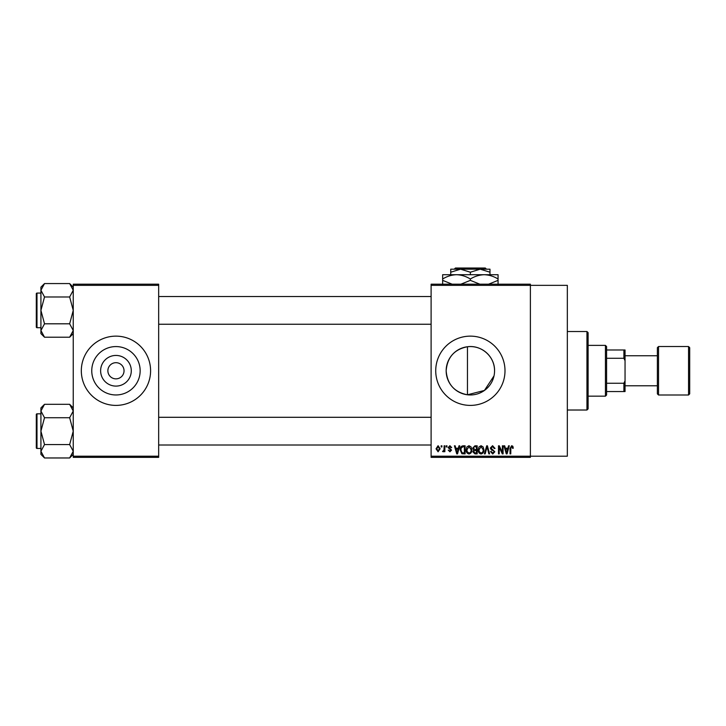 <?xml version="1.0" encoding="UTF-8"?>
<svg xmlns="http://www.w3.org/2000/svg" width="726" height="726" viewBox="0 0 726 726"><rect width="100%" height="100%" fill="white"/><g stroke="black" fill="none" stroke-linecap="round" stroke-linejoin="round"><path stroke-width="1.09" d="M131.288 370.768A15.328 15.328 0 0 1 115.951 386.096A15.328 15.328 0 0 1 100.624 370.768A15.328 15.328 0 0 1 115.951 355.441A15.328 15.328 0 0 1 131.288 370.768M107.875 370.768A8.077 8.077 0 0 0 115.951 378.854A8.077 8.077 0 0 0 124.037 370.768A8.077 8.077 0 0 0 115.951 362.691A8.077 8.077 0 0 0 107.875 370.768M91.757 370.768A24.194 24.194 0 0 0 115.951 394.962A24.194 24.194 0 0 0 140.154 370.768A24.194 24.194 0 0 0 115.951 346.574A24.194 24.194 0 0 0 91.757 370.768M81.321 370.768A34.63 34.63 0 0 0 115.951 405.398A34.63 34.63 0 0 0 150.591 370.768A34.63 34.63 0 0 0 115.951 336.138A34.63 34.63 0 0 0 81.321 370.768M494.016 375.877L484.442 390.443L467.453 394.79C454.331 392.194 447.234 384.19 446.163 370.768C447.261 357.319 454.358 349.315 467.453 346.747C481.51 344.768 494.86 356.629 494.56 370.768A24.194 24.194 0 0 1 470.357 394.962A24.194 24.194 0 0 1 446.163 370.768A24.194 24.194 0 0 1 470.357 346.574A24.194 24.194 0 0 1 494.56 370.768M435.727 370.768A34.63 34.63 0 0 0 470.357 405.398A34.63 34.63 0 0 0 504.997 370.768A34.63 34.63 0 0 0 470.357 336.138A34.63 34.63 0 0 0 435.727 370.768M431.108 285.345L431.108 284.184L530.388 284.184L530.388 285.345L567.333 285.345L567.333 456.2L530.388 456.2L530.388 457.353L431.108 457.353L431.108 456.2L530.388 456.2L530.388 285.345L431.108 285.345L431.108 456.2M441.181 445.809L441.916 445.809L441.916 446.962L441.181 446.962L441.181 445.809M446.227 445.809L446.962 445.809L446.962 446.962L446.227 446.962L446.227 445.809M458.986 445.809L459.758 445.809L457.525 453.886L456.754 453.886L454.412 445.809L455.175 445.809L455.81 448.223L458.36 448.223L458.986 445.809M471.101 446.971L471.827 449.739C471.991 452.035 471.047 453.451 468.996 453.995C466.981 453.46 466.038 452.08 466.165 449.839L466.891 446.935L468.996 445.7L471.101 446.971M483.171 446.971L483.897 449.739C484.06 452.035 483.117 453.451 481.057 453.995C479.051 453.46 478.107 452.08 478.234 449.839L478.96 446.935L481.066 445.7L483.171 446.971M492.591 445.7L495.023 448.432L494.288 448.532L492.527 446.644L491.039 448.033L494.814 451.781L492.727 453.995L490.513 451.581L491.248 451.472L492.7 453.051L494.079 451.753L493.843 450.928L491.411 449.966L490.304 448.042L492.591 445.7M508.527 445.809L509.298 445.809L507.057 453.886L506.285 453.886L503.944 445.809L504.715 445.809L505.35 448.223L507.891 448.223L508.527 445.809M512.846 446.272L513.282 448.223L512.547 448.323L511.658 446.644L510.868 447.252L510.768 453.886L510.033 453.886L510.033 448.405L511.694 445.7L512.846 446.272M502.374 445.809L503.1 445.809L503.1 453.886L502.319 453.886L499.225 447.407L499.225 453.886L498.49 453.886L498.49 445.809L499.279 445.809L502.374 452.271L502.374 445.809M486.692 445.809L487.418 445.809L489.596 453.886L488.834 453.886L487.101 446.753L485.159 453.886L484.387 453.886L486.692 445.809M474.904 445.809L477.182 445.809L477.182 453.886L474.904 453.886L472.88 451.853L473.67 450.165L472.671 448.178L474.904 445.809M462.961 445.809L465.112 445.809L465.112 453.886L461.89 453.741L460.184 449.893C459.985 447.588 460.919 446.227 462.961 445.809M449.884 445.7L451.681 447.588L450.946 447.697L449.839 446.544L448.85 447.452L451.572 450.111L449.92 451.79L448.214 450.111L449.893 450.946L450.837 450.229L448.114 447.597L449.884 445.7M444.121 445.809L444.856 445.809L444.856 451.681L444.121 451.681L444.121 450.746L443.25 451.79L442.551 451.472L443.985 450.056L444.121 445.809M438.087 445.7L440.137 448.741L438.087 451.79L436.045 448.804L438.087 445.7M158.667 457.353L73.244 457.353L73.244 456.2L158.667 456.2L158.667 457.353M158.667 285.345L73.244 285.345L73.244 284.184L158.667 284.184L158.667 456.2M73.244 285.345L73.244 456.2M506.957 451.518L507.646 449.167L505.595 449.167L506.621 453.042L506.957 451.518M481.057 453.051C482.627 452.616 483.334 451.508 483.162 449.73L481.075 446.644L478.969 449.866L479.278 451.69L481.057 453.051M476.447 452.942L476.447 450.528L474.296 450.61L473.615 451.726L475.167 452.942L476.447 452.942M476.447 449.585L476.447 446.753L474.132 446.853L473.406 448.169L474.995 449.585L476.447 449.585M468.987 453.051C470.557 452.616 471.265 451.508 471.092 449.73L469.005 446.644L466.9 449.866L467.208 451.69L468.987 453.051M464.377 452.942L464.377 446.753L463.061 446.753L461.21 447.924L460.919 449.902L462.026 452.779L464.377 452.942M457.425 451.518L458.106 449.167L456.064 449.167L457.081 453.042L457.425 451.518M438.114 450.946L439.402 448.75L438.068 446.544L436.78 448.75L438.114 450.946M586.953 331.519L588.114 332.671L588.114 408.865L586.953 410.018L586.953 331.519L567.333 331.519M467.453 346.747L467.453 394.79M73.244 333.624L69.651 337.218L44.513 337.218L40.919 330.511L44.513 323.805L40.919 310.392L44.513 296.979L40.919 290.273L44.513 283.567L40.919 287.16L40.919 333.624L44.513 337.218M36.3 295.382L36.3 293.767A0.69 0.69 0 0 1 36.99 293.077L36.99 327.707A0.69 0.69 0 0 1 36.3 327.018L36.3 293.767A0.69 0.69 0 0 1 36.99 293.077L40.919 293.077M36.99 327.707L40.919 327.707M73.244 287.16L69.651 283.567L44.513 283.567M69.651 283.567L73.244 290.273L73.163 289.347L73.244 290.273L69.651 296.979L44.513 296.979M69.651 296.979L73.244 310.392L69.651 323.805L44.513 323.805M69.651 323.805L73.244 330.511L69.651 337.218M605.43 396.169L605.43 345.376L606.582 346.529L606.582 395.008L605.43 396.169L588.114 396.169M605.43 345.376L588.114 345.376M625.05 391.55L623.897 391.55L623.897 383.255L625.05 380.832L625.05 391.55M606.582 391.55L623.897 391.55M606.582 349.986L625.05 349.986L625.05 380.832M606.582 383.255L623.897 383.255M625.05 360.704L623.897 358.281L623.897 349.986M606.582 358.281L623.897 358.281M689.7 347.681L689.7 393.855L688.547 395.008L688.547 346.529L689.7 347.681M625.05 385.778L657.375 385.778L657.375 393.855L657.375 347.681L658.527 346.529L658.527 395.008L688.547 395.008M657.375 370.768L657.375 355.758L625.05 355.758M36.3 327.018L36.3 325.402M73.244 454.376L69.651 457.97L44.513 457.97L40.919 451.263L44.513 444.557L40.919 431.144L44.513 417.731L40.919 411.025L44.513 404.318L40.919 407.912L40.919 454.376L44.513 457.97M36.3 416.134L36.3 414.519A0.69 0.69 0 0 1 36.99 413.829L36.99 448.459A0.69 0.69 0 0 1 36.3 447.77L36.3 414.519A0.69 0.69 0 0 1 36.99 413.829L40.919 413.829M36.99 448.459L40.919 448.459M73.244 407.912L69.651 404.318L44.513 404.318M69.651 404.318L73.244 411.025L73.163 410.099L73.244 411.025L69.651 417.731L44.513 417.731M69.651 417.731L73.244 431.144L69.651 444.557L44.513 444.557M69.651 444.557L73.244 451.263L69.651 457.97M36.3 447.77L36.3 446.154M455.402 268.03L454.24 269.183L455.402 268.03L485.322 268.03L486.484 269.183L485.322 268.03M454.24 269.183L460.547 269.183L470.357 272.214L470.357 274.718M470.357 272.214L480.176 269.183L486.484 269.183M450.737 272.214L460.547 269.183L450.737 269.183L450.737 274.718M460.547 269.183L480.176 269.183L489.986 272.214L489.986 274.718M489.986 272.214L489.986 269.183L480.176 269.183M452.116 284.184L442.651 280.363L442.651 274.718L498.063 274.718L498.063 280.363L488.616 284.184M442.651 280.363L442.651 284.646M442.651 279.011C446.971 276.325 451.581 274.9 456.509 274.718C461.373 274.882 465.992 276.316 470.357 279.011L470.357 280.363L460.91 284.184M470.357 279.011C474.677 276.325 479.287 274.9 484.215 274.718C489.079 274.882 493.698 276.316 498.063 279.011M479.822 284.184L470.357 280.363M498.063 284.646L498.063 280.363M586.953 410.018L567.333 410.018M431.108 296.544L158.667 296.544M431.108 324.25L158.667 324.25M158.667 445.002L431.108 445.002M158.667 417.296L431.108 417.296M658.527 346.529L688.547 346.529M658.527 395.008L657.375 393.855"/></g></svg>
